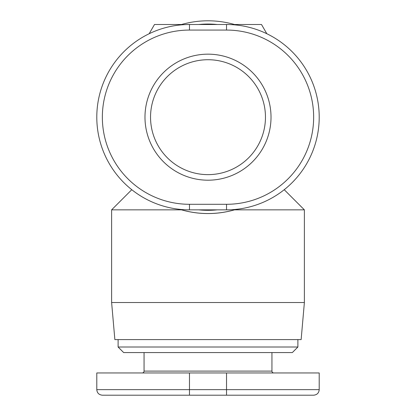 <?xml version="1.0" encoding="UTF-8"?>
<svg xmlns="http://www.w3.org/2000/svg" width="416" height="416" viewBox="0 0 416 416"><rect width="100%" height="100%" fill="white"/><g stroke="black" fill="none" stroke-linecap="round" stroke-linejoin="round"><path stroke-width="0.62" d="M304.382 302.526L304.382 209.851L234.473 209.851C216.824 214.77 199.176 214.77 181.527 209.851L111.618 209.851L111.618 302.526L114.863 339.596L301.137 339.596L304.382 302.526L111.618 302.526M179.826 209.352A96.382 96.382 0 0 0 236.174 209.352M217.282 209.851A93.137 93.137 0 0 1 198.718 209.851M150.54 117.182A57.46 57.46 0 0 1 208 59.722A57.46 57.46 0 0 1 265.46 117.182A57.46 57.46 0 0 1 208 174.637A57.46 57.46 0 0 1 150.54 117.182A57.46 57.46 0 0 1 208 59.722A57.46 57.46 0 0 1 265.46 117.182A57.46 57.46 0 0 0 208 59.722A57.46 57.46 0 0 0 150.54 117.182M271.944 352.57L271.944 371.103A1.851 1.851 0 0 0 273.796 372.96M144.056 352.57L144.056 371.103A1.851 1.851 0 0 1 142.204 372.96M189.467 395.2L313.648 395.2C317.054 394.841 318.911 392.985 319.207 389.641L96.793 389.641C97.089 392.985 98.946 394.841 102.352 395.2L189.467 395.2L189.467 372.96L96.793 372.96L96.793 389.641M297.892 339.596L297.892 347.012L118.108 347.012L123.666 352.57L292.334 352.57L297.892 347.012M118.108 339.596L118.108 347.012M319.207 389.641L319.207 372.96L189.467 372.96M226.533 209.851A92.674 92.674 0 0 0 319.207 117.182A92.674 92.674 0 0 0 226.533 24.508L189.467 24.508A92.674 92.674 0 0 0 96.793 117.182A92.674 92.674 0 0 0 189.467 209.851L226.533 209.851L226.533 204.292L189.467 204.292A87.11 87.11 0 0 1 102.352 117.182A87.11 87.11 0 0 1 189.467 30.066L189.467 24.508M234.473 24.508L261.503 24.508L266.828 33.722M149.172 33.722L154.497 24.508L181.527 24.508M217.266 21.247A96.382 96.382 0 0 1 236.174 25.012A96.382 96.382 0 0 0 179.826 25.012A96.382 96.382 0 0 1 198.734 21.247M198.718 24.508A93.137 93.137 0 0 1 217.282 24.508M271.019 117.182A63.019 63.019 0 0 0 208 54.163A63.019 63.019 0 0 0 144.981 117.182A63.019 63.019 0 0 0 208 180.196A63.019 63.019 0 0 0 271.019 117.182M271.944 371.103L144.056 371.103M226.533 395.2L226.533 372.96M189.467 30.066L226.533 30.066A87.11 87.11 0 0 1 313.648 117.182A87.11 87.11 0 0 1 226.533 204.292M226.533 30.066L226.533 24.508M189.467 209.851L189.467 204.292M131.768 189.701L111.618 209.851M284.232 189.701L304.382 209.851"/></g></svg>
